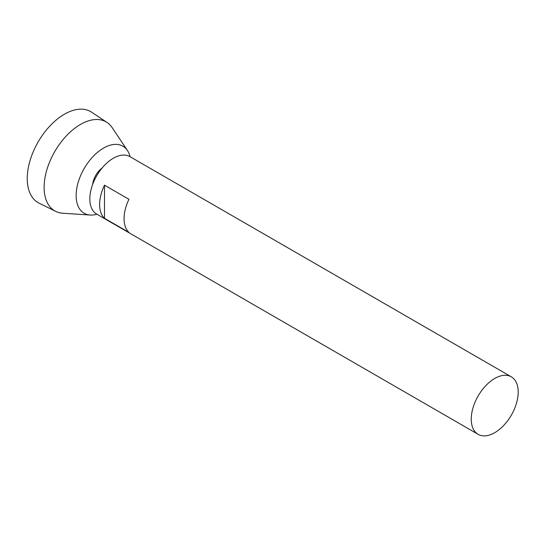 <?xml version="1.0" encoding="UTF-8"?>
<svg xmlns="http://www.w3.org/2000/svg" width="545" height="545" viewBox="0 0 545 545"><rect width="100%" height="100%" fill="white"/><g stroke="black" fill="none" stroke-linecap="round" stroke-linejoin="round"><path stroke-width="0.82" d="M494.731 432.682A33.197 19.164 -60 0 1 478.129 434.324A33.197 19.164 -60 0 1 478.129 395.99A33.197 19.164 -60 0 1 511.326 376.827A33.197 19.164 -60 0 1 516.415 403.429A33.197 19.164 -60 0 1 494.731 432.682M478.129 434.324L96.71 214.11A33.197 19.164 -60 0 1 96.71 175.783A33.197 19.164 -60 0 1 129.908 156.619L511.326 376.827M104.504 185.177L128.954 199.3A33.197 19.164 120 0 0 128.954 232.415L104.504 218.3A33.197 19.164 -60 0 1 104.504 185.177L104.504 218.3M92.691 184.319A15.464 8.931 -60 0 1 102.092 168.03M96.908 214.226A38.729 22.359 -60 0 1 90.211 215.037A38.729 22.359 -60 0 1 84.162 168.541A38.729 22.359 -60 0 1 127.455 150.522A38.729 22.359 -60 0 1 130.098 156.728M90.211 215.037L62.777 213.238A51.366 29.655 -60 0 1 55.733 211.399A51.366 29.655 -60 0 1 54.759 151.565A51.366 29.655 -60 0 1 107.065 122.482A51.366 29.655 -60 0 1 112.181 127.666L127.455 150.522M55.733 211.399L39.124 203.183A52.558 30.343 -60 0 1 38.13 141.959A52.558 30.343 -60 0 1 91.642 112.209L107.065 122.482"/></g></svg>
